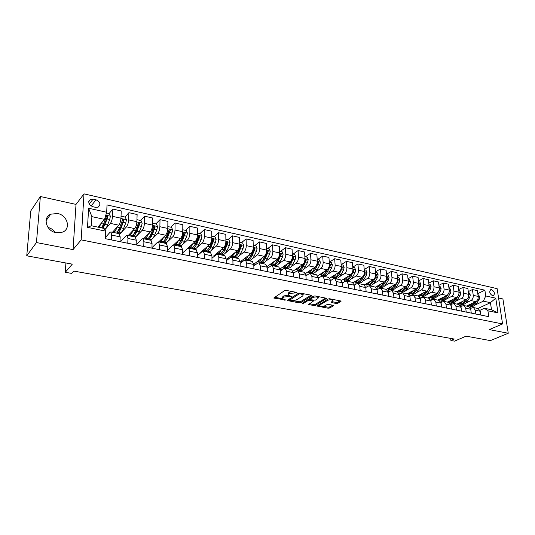 <?xml version="1.0" encoding="UTF-8"?>
<svg xmlns="http://www.w3.org/2000/svg" width="535" height="535" viewBox="0 0 535 535"><rect width="100%" height="100%" fill="white"/><g stroke="black" fill="none" stroke-linecap="round" stroke-linejoin="round"><path stroke-width="0.8" d="M297.005 292.839L296.744 292.431L286.218 290.405L284.607 290.612L273.753 298.028L285.75 300.035L282.547 298.69L282.921 297.594L283.817 297.012L291.321 296.477L288.118 295.106L288.505 293.976L289.422 293.381L297.005 292.839M57.593 213.505L50.711 214.181C42.359 217.598 46.284 231.18 56.148 232.732L62.735 232.09C71.222 228.706 67.423 215.177 57.593 213.505M491.625 289.656L490.802 289.662C489.01 291.715 489.585 293.728 492.541 295.708L493.344 295.701C495.142 293.655 494.574 291.642 491.625 289.656M336.201 303.505L337.752 303.305L341.143 301.078L329.767 298.777L328.189 298.978L316.814 306.007L328.089 308.207L329.613 308.02L333.419 305.813L333.138 305.278L328.503 304.408L326.959 304.602L325.079 305.712C322.953 306.522 321.181 306.515 319.756 305.692L320.144 304.789L327.547 300.389C329.7 299.56 331.493 299.56 332.93 300.389L331.111 302.422L336.201 303.505L336.127 302.442L337.679 302.248L340.193 300.784M36.447 242.556L73.054 249.591L76.017 204.403L40.366 196.512L36.447 242.556L26.75 255.817L72.305 264.15L65.277 272.275L71.697 273.412L73.763 271.078L454.255 339.036L450.911 340.487L454.576 341.136L466.099 336.161L490.401 340.601L508.25 333.251L502.907 298.965L498.573 298.008M73.054 249.591L81.166 239.881L502.559 323.936L489.284 329.607L508.25 333.251M311.791 295.828L311.457 295.26L300.008 293.053L298.41 293.26L287.382 300.556L299.179 302.863L300.73 302.67L311.791 295.828L311.765 295.353M315.055 295.949L326.698 298.309L315.329 305.371L313.791 305.565L308.615 304.489L313.363 301.091L309.725 300.289L308.16 300.489L303.532 303.332L302.121 303.325L313.47 296.149L315.055 295.949M26.75 255.817L30.769 210.93L40.366 196.512M92.675 206.677L95.625 207.339L98.166 207.132C100.988 204.403 100.279 201.962 96.039 199.802L93.103 199.134L90.495 199.348C87.693 202.09 88.415 204.537 92.675 206.677M81.166 239.881L84.002 193.864L497.135 288.646L502.559 323.936M105.749 231.16L87.499 227.355L88.623 208.262L106.679 212.248L104.526 219.377L91.88 216.648L91.365 225.757L104.071 228.425L105.749 231.16L105.382 238.697L488.789 316.68L487.927 310.788L484.409 308.267L491.505 309.752L490.448 302.683L483.379 301.158L475.321 304.937M477.768 293.621L484.891 290.191L107.033 204.925L106.679 212.248M484.891 290.191L485.74 295.955L495.764 298.169L498.005 312.888L487.927 310.788M76.017 204.403L84.002 193.864M450.644 338.387L450.911 340.487M65.912 262.979L65.277 272.275M104.526 219.377L97.932 227.134M136.793 244.321L136.157 244.187M121.104 241.118L120.014 240.897M477.909 308.481L490.448 302.683L495.764 298.169M472.071 306.455L470.018 307.418M468.292 291.595L472.432 289.555L477.34 290.652L478.17 296.423C478.323 298.831 477.541 300.563 475.822 301.626L466.393 306.08M472.432 289.555L473.248 295.347C473.401 297.761 472.619 299.5 470.9 300.57L465.898 302.957M462.688 304.489L460.434 305.572M458.656 289.535L462.882 287.415L467.864 288.532L468.673 294.344C468.82 296.764 468.038 298.517 466.326 299.593L456.943 304.107M462.882 287.415L463.671 293.247C463.818 295.681 463.029 297.44 461.324 298.523L456.322 300.958M453.158 302.496L450.677 303.699M448.865 287.442L453.165 285.242L458.234 286.379L459.017 292.23C459.157 294.671 458.375 296.437 456.669 297.527L447.34 302.108M453.165 285.242L453.934 291.114C454.068 293.568 453.285 295.34 451.587 296.437L446.591 298.918M443.475 300.463L440.746 301.814M438.907 285.315L443.288 283.035L448.444 284.185L449.206 290.077C449.333 292.538 448.551 294.324 446.852 295.42L437.577 300.068M443.288 283.035L444.037 288.947C444.164 291.414 443.381 293.207 441.689 294.317L436.694 296.845M433.624 298.396L430.635 299.914M428.782 283.162L433.25 280.788L438.493 281.958L439.228 287.897C439.349 290.371 438.566 292.17 436.874 293.287L427.652 298.002M433.25 280.788L433.972 286.747C434.086 289.234 433.303 291.04 431.625 292.163L426.636 294.738M423.62 296.296L420.329 297.995M418.477 280.975L423.038 278.501L428.368 279.698L429.077 285.67C429.19 288.171 428.408 289.983 426.729 291.114L417.567 295.895M423.038 278.501L423.733 284.5C423.84 287.007 423.058 288.833 421.386 289.97L416.404 292.598M413.441 294.163L409.837 296.062M408.004 278.755L412.652 276.18L418.076 277.391L418.758 283.41C418.858 285.931 418.076 287.763 416.411 288.907L407.309 293.755M412.652 276.18L413.321 282.219C413.421 284.747 412.639 286.586 410.974 287.743L405.998 290.425M403.096 291.99L401.591 292.799M397.344 276.501L402.086 273.813L407.603 275.05L408.258 281.116C408.352 283.65 407.57 285.496 405.911 286.66L396.876 291.582M402.086 273.813L402.728 279.899C402.815 282.447 402.032 284.306 400.387 285.476L395.412 288.218M392.57 289.783L391.339 290.458M386.497 274.214L391.339 271.405L396.95 272.663L397.579 278.775C397.665 281.33 396.883 283.196 395.238 284.373L386.27 289.368M391.339 271.405L391.954 277.545C392.028 280.106 391.252 281.985 389.607 283.169L384.645 285.964M381.863 287.536L380.686 288.198M375.463 271.894L380.398 268.958L386.109 270.242L386.711 276.394C386.785 278.969 386.002 280.855 384.371 282.045L375.47 287.121M380.398 268.958L380.987 275.144C381.054 277.725 380.271 279.618 378.646 280.822L373.691 283.684M370.976 285.249L369.785 285.931M365.733 287.195L366.141 287.275M364.228 269.54L369.27 266.47L375.082 267.767L375.65 273.974C375.717 276.568 374.935 278.474 373.316 279.678L364.422 284.874M369.27 266.47L369.825 272.696C369.879 275.304 369.103 277.217 367.491 278.434L362.543 281.356M359.894 282.921L358.711 283.624M354.197 284.807L354.765 284.921M352.786 267.146L357.942 263.936L363.86 265.26L364.395 271.506C364.449 274.127 363.666 276.047 362.061 277.27L353.127 282.62M357.942 263.936L358.463 270.208C358.51 272.837 357.734 274.769 356.129 276L351.194 278.996M348.626 280.554L347.436 281.27M342.44 282.373L343.182 282.527M341.203 264.685L346.406 261.354L352.431 262.698L352.939 268.998C352.98 271.633 352.204 273.579 350.606 274.823L341.591 280.347M346.406 261.354L346.894 267.674C346.934 270.322 346.158 272.275 344.567 273.525L339.638 276.595M337.15 278.14L335.96 278.875M330.476 279.899L331.386 280.086M329.513 262.11L334.669 258.726L340.802 260.097L341.27 266.443C341.297 269.105 340.521 271.064 338.943 272.322L329.821 278.066M334.669 258.726L335.117 265.099C335.144 267.767 334.368 269.74 332.797 271.004L327.875 274.147M325.474 275.685L324.277 276.441M318.285 277.377L319.382 277.605M317.616 259.488L322.712 256.051L328.951 257.449L329.393 263.842C329.406 266.524 328.63 268.503 327.072 269.78L317.797 275.772M322.712 256.051L323.127 262.471C323.133 265.159 322.364 267.152 320.813 268.443L315.897 271.666M313.584 273.178L312.386 273.96M305.866 274.809L307.143 275.07M305.498 256.82L310.527 253.322L316.894 254.747L317.295 261.194C317.295 263.895 316.526 265.895 314.975 267.192L305.525 273.472M310.527 253.322L310.909 259.796C310.909 262.511 310.139 264.517 308.601 265.828L303.693 269.138M301.479 270.63L300.282 271.439M293.207 272.188L294.685 272.496M293.153 254.098L298.122 250.547L304.602 251.998L304.97 258.492C304.957 261.22 304.188 263.24 302.656 264.558L292.999 271.158M298.122 250.547L298.47 257.067C298.45 259.809 297.681 261.836 296.163 263.166L291.261 266.564M289.154 268.028L287.95 268.864M280.307 269.52L281.985 269.867M280.581 251.33L285.483 247.718L292.09 249.196L292.411 255.743C292.384 258.492 291.615 260.532 290.11 261.869L280.2 268.844M285.483 247.718L285.784 254.292C285.757 257.054 284.988 259.107 283.49 260.451L278.595 263.949M276.602 265.38L275.385 266.249M267.159 266.798L269.051 267.192M267.774 248.507L272.603 244.836L279.33 246.341L279.618 252.941C279.578 255.71 278.809 257.776 277.324 259.134L267.132 266.53M272.603 244.836L272.863 251.463C272.817 254.245 272.054 256.318 270.576 257.689L265.688 261.294M263.815 262.678L262.591 263.574M254.72 245.632L259.475 241.9L266.336 243.432L266.577 250.086C266.517 252.881 265.761 254.968 264.29 256.339L253.971 264.069L255.857 264.464M259.475 241.9L259.696 248.581C259.629 251.383 258.873 253.483 257.415 254.867L252.527 258.592M250.788 259.916L249.551 260.859M241.412 242.696L246.093 238.904L253.088 240.469L253.282 247.177C253.209 249.992 252.453 252.099 251.002 253.496L240.85 261.354L242.415 261.682M246.093 238.904L246.267 245.639C246.187 248.467 245.431 250.587 243.993 251.998L239.105 255.85M237.513 257.101L236.263 258.084M227.85 239.713L232.451 235.855L239.58 237.446L239.727 244.207C239.64 247.05 238.884 249.183 237.46 250.601L227.482 258.592L228.706 258.84M232.451 235.855L232.571 242.643C232.478 245.498 231.729 247.638 230.311 249.069L225.416 253.062M223.998 254.219L222.72 255.262M214.02 236.664L218.534 232.738L225.803 234.363L225.904 241.185C225.803 244.047 225.054 246.2 223.65 247.645L213.853 255.77L214.729 255.951M218.534 232.738L218.614 239.586C218.501 242.462 217.752 244.629 216.361 246.08L211.452 250.233M210.222 251.276L208.911 252.38M199.923 233.554L204.343 229.562L211.76 231.22L211.813 238.095C211.693 240.984 210.944 243.164 209.566 244.629L199.963 252.894L200.471 253.001M204.343 229.562L204.37 236.463C204.236 239.372 203.494 241.559 202.13 243.037L197.181 247.377M196.191 248.247L194.827 249.444M185.538 230.391L189.865 226.325L197.435 228.017L197.428 234.945C197.288 237.861 196.546 240.061 195.195 241.552L185.919 249.992M189.865 226.325L189.838 233.28C189.691 236.216 188.949 238.429 187.611 239.927L182.589 244.515M181.927 245.117L180.469 246.454M170.866 227.154L175.092 223.015L182.816 224.74L182.756 231.735C182.602 234.678 181.86 236.905 180.536 238.416L173.447 245.017M175.092 223.015L175.005 230.037C174.838 232.992 174.102 235.233 172.798 236.758L165.823 243.398M155.892 223.857L160.018 219.644L167.896 221.403L167.783 228.452C167.602 231.421 166.867 233.675 165.576 235.213L158.681 241.907M160.018 219.644L159.871 226.72C159.684 229.702 158.955 231.969 157.678 233.521L150.877 240.282M140.605 220.487L144.624 216.2L152.669 217.999L152.495 225.108C152.301 228.104 151.565 230.378 150.308 231.943L143.594 238.757M144.624 216.2L144.423 223.336C144.209 226.345 143.487 228.639 142.243 230.217L135.576 237.145M125.009 217.049L128.908 212.683L137.12 214.515L136.886 221.691C136.672 224.713 135.944 227.014 134.713 228.605L128.193 235.547M128.908 212.683L128.641 219.885C128.413 222.921 127.691 225.242 126.481 226.84L119.8 234.129M109.08 213.545L112.858 209.091L121.251 210.964L120.95 218.2C120.709 221.249 119.994 223.583 118.797 225.195L112.464 232.27M112.858 209.091L112.531 216.354C112.276 219.417 111.561 221.764 110.384 223.396L104.867 229.722M105.442 237.453L109.963 232.371L110.905 231.943L111.675 235.106L111.454 239.927M120.495 241.766L126.14 235.734L127.116 235.326L127.952 238.47L127.778 243.251M136.164 244.956L141.982 239.031L142.992 238.637L143.895 241.76L143.761 246.501M151.947 247.651L157.491 242.261L158.534 241.873L159.504 244.983L159.403 249.684M167.428 250.32L172.678 245.425L173.755 245.05L174.785 248.14L174.731 252.801M182.582 252.975L187.564 248.521L188.674 248.16L189.758 251.236L189.738 255.85M197.422 255.616L202.15 251.557L203.287 251.209L204.43 254.265L204.444 258.84M211.954 258.245L216.441 254.533L217.605 254.199L218.802 257.235L218.848 261.775M226.191 260.853L230.458 257.449L231.648 257.121L232.892 260.144L232.972 264.644M240.148 263.427L244.194 260.311L245.411 259.997L246.709 262.999L246.816 267.46M253.824 265.975L257.669 263.113L258.913 262.812L260.251 265.801L260.391 270.222M267.233 268.496L270.884 265.862L272.148 265.574L273.532 268.543L273.706 272.93M280.387 270.991L283.851 268.563L285.135 268.282L286.566 271.232L286.767 275.585M293.28 273.445L296.571 271.212L297.881 270.937L299.346 273.873L299.573 278.193M305.933 275.866L309.056 273.806L310.387 273.546L311.892 276.468L312.146 280.748M318.352 278.26L321.314 276.361L322.659 276.107L324.203 279.009L324.484 283.256M330.536 280.621L333.345 278.862L334.709 278.621L336.288 281.51L336.589 285.723M342.5 282.941L345.162 281.323L346.546 281.089L348.158 283.958L348.479 288.138M352.378 282.299L354.244 285.215L356.765 283.737L358.162 283.51L359.808 286.365L360.155 290.512M365.773 287.489L368.16 286.111L369.571 285.891L371.25 288.733L371.618 292.846M377.095 289.716L379.355 288.439L380.786 288.225L382.492 291.053L382.879 295.133M388.216 291.909L391.801 290.525L393.533 293.334L393.941 297.386M399.137 294.076L402.621 292.779L404.386 295.574L404.808 299.6M409.87 296.203L413.261 294.999L415.046 297.774L415.488 301.767M420.416 298.303L423.713 297.179L425.526 299.941L425.987 303.907M430.782 300.376L433.992 299.326L435.831 302.068L436.306 306.007M440.967 302.409L444.103 301.432L445.956 304.161L446.451 308.066M450.985 304.422L454.041 303.505L455.92 306.221L456.429 310.099M460.829 306.401L463.812 305.545L465.717 308.247L466.239 312.092M470.512 308.347L473.428 307.545L475.347 310.233L475.889 314.052M480.042 310.267L484.409 308.267M106.111 217.043L106.585 216.481M119.225 233.681L120.181 236.865L119.987 241.666M118.222 233.467L118.262 232.578M135.255 237.018L136.285 240.188L136.131 244.95M133.71 236.697L133.743 235.821M150.944 240.295L152.054 243.445L151.933 248.16M148.89 239.867L148.911 238.991M166.318 243.499L167.488 246.635L167.415 251.31M163.763 242.97L163.777 242.101M181.372 246.642L182.609 249.758L182.569 254.392M178.342 246.006L178.349 245.15M196.124 249.718L197.422 252.821L197.422 257.415M192.633 248.989L192.64 248.146M210.576 252.727L211.94 255.817L211.974 260.371M206.65 251.911L206.65 251.075M224.747 255.683L226.165 258.759L226.231 263.274M220.4 254.78L220.393 253.938M238.637 258.579L240.108 261.635L240.208 266.116M233.889 257.589L233.875 256.733M252.259 261.421L253.784 264.464L253.911 268.904M247.123 260.351L247.096 259.475M265.614 264.21L267.192 267.233L267.346 271.64M260.11 263.06L260.077 262.157M278.722 266.938L280.34 269.948L280.527 274.321M272.857 265.721L272.817 264.838M291.575 269.62L293.24 272.616L293.454 276.949M285.369 268.329L285.329 267.487M304.188 272.255L305.9 275.231L306.14 279.531M297.654 270.891L297.607 270.075M316.573 274.836L318.325 277.799L318.586 282.059M309.725 273.519L309.671 272.609M328.724 277.371L330.516 280.313L330.804 284.546M321.588 276.207L321.515 275.097M340.655 279.858L342.487 282.788L342.801 286.987M333.251 278.922L333.151 277.531M348.158 283.958L354.244 285.215L354.578 289.382M344.714 281.597L344.587 279.919M363.88 284.7L365.786 287.603L366.141 291.729M355.976 284.205L355.822 282.266M375.189 287.061L377.121 289.943L377.496 294.043M367.05 286.753L366.856 284.573M386.29 289.375L388.256 292.244L388.651 296.31M377.931 289.241L377.71 286.84M397.204 291.649L399.197 294.504L399.618 298.543M388.637 291.682L388.383 289.074M407.924 293.889L409.95 296.724L410.385 300.73M399.157 294.063L398.869 291.267M418.464 296.082L420.517 298.904L420.971 302.884M409.342 294.865L409.188 293.421M428.829 298.249L430.909 301.051L431.377 305.003M419.447 296.537L419.333 295.547M439.014 300.369L441.121 303.164L441.602 307.083M429.404 298.423L429.311 297.634M449.032 302.462L451.159 305.238L451.66 309.13M439.222 300.416L439.128 299.687M458.883 304.515L461.036 307.277L461.551 311.136M448.878 302.429L448.791 301.707M468.566 306.535L470.746 309.284L471.275 313.115M458.388 304.408L458.294 303.693M478.103 308.521L480.296 311.256L480.845 315.061M483.379 301.158L485.74 295.955M467.744 306.361L467.65 305.652M91.88 216.648L88.623 208.262M91.365 225.757L87.499 227.355M498.005 312.888L491.505 309.752M501.656 318.071L500.733 312.059M48.01 227.435C51.126 228.271 53.587 229.976 55.386 232.551M292.063 291.528L289.368 292.291L289.422 293.381M288.084 294.364L288.459 292.879L289.368 292.291M288.191 295.186L283.771 295.929L283.817 297.012M282.513 297.962L282.875 296.504L283.771 295.929M274.555 297.233L282.567 298.724M293.648 300.777L299.125 301.793L300.677 301.6L311.036 295.18M288.204 299.767L289.415 299.995M300.215 293.815L299.098 293.956L289.428 300.289L291.174 300.697L296.169 300.061L302.757 295.929L303.185 294.778L300.215 293.815L300.182 293.086M289.422 300.135L289.462 298.971L298.503 293.213M303.004 294.611L303.084 293.648M325.775 298.015L315.269 304.315L315.329 305.371M309.471 303.719L313.731 304.509L315.269 304.315M310.106 299.299L308.347 299.306M317.93 298.584L318.318 297.627C316.834 296.764 315.015 296.758 312.848 297.614L310.26 299.205L310.588 299.76L315.329 300.162L317.93 298.584M318.285 297.132L318.318 297.627M314.901 295.929L313.162 296.337M310.046 298.256L310.106 299.339M331.981 301.653L336.127 302.442M332.897 299.874L332.897 299.386M329.446 298.744L328.069 299.052M319.709 304.034L319.723 305.157M323.18 306.261L328.015 307.164L329.547 306.97L332.623 305.184M317.676 305.244L319.703 305.619M99.677 225.081L98.627 226.312M101.202 223.289L99.069 227.375M106.458 212.963L109.194 213.565L110.377 216.247L109.688 219.51L107.595 224.974C106.646 227.402 105.683 228.9 104.706 229.462M103.302 226.506L103.094 225.262M103.094 228.224L107.214 218.975L107.802 216.682L106.639 215.765L103.563 224.118L101.543 227.897M106.137 216.461L107.12 217.477L104.86 223.53C103.837 226.104 102.86 227.395 101.924 227.402L101.958 227.402M115.62 228.746L114.878 229.575M117.325 226.84L117.252 227.027C115.901 230.331 114.617 231.849 113.407 231.568L113.193 231.454M121.01 216.742L121.432 216.267L125.257 217.11L126.441 219.765L125.752 222.995L123.625 228.385C122.261 231.675 120.963 233.173 119.733 232.885L117.613 232.444M119.211 230.023L118.991 229.114M121.432 216.267L121.004 216.922M116.777 231.956L117.339 232.384C118.563 232.672 119.853 231.167 121.211 227.87L123.926 220.193L122.789 219.29L119.68 227.542C118.322 230.846 117.038 232.35 115.821 232.07L113.681 231.622M122.301 219.959L123.217 220.982L120.917 226.954C119.934 229.375 118.964 230.645 118.014 230.759M133.121 230.297L133.088 230.398C131.71 233.661 130.386 235.146 129.122 234.852L128.928 234.758M136.94 220.079L137.248 219.751L140.993 220.574L142.163 223.202L141.481 226.399L139.327 231.722C137.943 234.972 136.606 236.443 135.322 236.149L133.262 235.714M134.793 233.441L134.586 232.772M137.248 219.751L136.933 220.233M132.426 235.266L132.968 235.654C134.252 235.948 135.576 234.47 136.96 231.22L139.709 223.637L138.598 222.741L135.462 230.899C134.084 234.156 132.754 235.641 131.483 235.346L129.41 234.912M138.124 223.396L138.98 224.406L136.646 230.311C135.696 232.585 134.74 233.828 133.783 234.042M147.754 238.51L148.289 238.857C149.619 239.165 150.984 237.714 152.388 234.497L155.163 227.007L154.087 226.118L150.917 234.19L148.59 233.695C147.192 236.911 145.834 238.376 144.517 238.068L144.343 237.995M152.535 223.362L156.401 223.971L157.571 226.572L156.889 229.736L154.702 234.992C153.298 238.195 151.927 239.647 150.589 239.339L148.59 238.924M150.067 236.764L149.88 236.283M150.917 234.19C149.519 237.406 148.155 238.857 146.831 238.556L144.818 238.135M153.625 226.76L154.421 227.763L152.054 233.594C151.137 235.734 150.201 236.951 149.238 237.239M163.757 236.985C162.339 240.121 160.955 241.539 159.604 241.225L159.45 241.165M167.809 226.593L171.494 227.295L172.658 229.876L171.982 232.999L169.769 238.195C168.344 241.365 166.933 242.79 165.549 242.469L163.61 242.061M162.78 241.68L163.295 242.001C164.673 242.315 166.077 240.884 167.502 237.714L170.304 230.311L169.254 229.428L166.064 237.406C164.64 240.583 163.242 242.014 161.864 241.7L159.911 241.292M170.304 230.311L169.541 231.053L167.141 236.811L164.385 240.369M178.61 240.208C177.185 243.271 175.774 244.642 174.383 244.314L174.256 244.268M182.769 229.776L186.287 230.552L187.444 233.106L186.775 236.202L184.535 241.332C183.084 244.462 181.646 245.866 180.215 245.538L178.329 245.144M177.5 244.783L178.001 245.077C179.432 245.398 180.863 243.993 182.308 240.864L185.143 233.548L184.12 232.672L180.897 240.563C179.459 243.699 178.028 245.104 176.603 244.783L174.704 244.381M185.143 233.548L184.361 234.276L181.933 239.968L179.245 243.425M193.168 243.365C191.731 246.354 190.299 247.678 188.875 247.351L188.768 247.304M197.428 233.006L200.785 233.748L201.936 236.276L201.274 239.346L199 244.415C197.535 247.504 196.064 248.882 194.586 248.541L192.754 248.16M191.938 247.825L192.419 248.093C193.891 248.427 195.362 247.043 196.82 243.947L199.682 236.717L198.686 235.848L195.442 243.652C193.978 246.755 192.52 248.14 191.048 247.805L189.203 247.417M199.682 236.717L198.88 237.433L196.425 243.057L193.817 246.408M207.44 246.454C205.988 249.37 204.537 250.661 203.079 250.32L202.992 250.286M211.793 236.176L214.99 236.878L216.14 239.386L215.478 242.422L213.184 247.431C211.706 250.48 210.208 251.838 208.683 251.49L206.905 251.116M206.089 250.801L206.557 251.049C208.075 251.39 209.573 250.032 211.051 246.976L213.933 239.827L212.963 238.964L209.693 246.688C208.215 249.745 206.724 251.109 205.213 250.768L203.42 250.393M213.933 239.827L213.117 240.529L210.636 246.087L208.108 249.33M221.436 249.484C219.972 252.333 218.494 253.583 217.009 253.236L216.942 253.209M225.877 239.279L228.926 239.947L230.063 242.429L229.408 245.438L227.094 250.387C225.596 253.403 224.071 254.734 222.507 254.379L220.774 254.018M219.965 253.717L220.42 253.944C221.978 254.299 223.503 252.961 224.994 249.939L227.91 242.87L226.96 242.021L223.67 249.658C222.179 252.68 220.654 254.018 219.103 253.67L217.357 253.302M227.91 242.87L227.074 243.565L224.573 249.056L222.132 252.186M235.159 252.446C233.681 255.228 232.19 256.446 230.672 256.091L230.625 256.071M239.687 242.322L242.589 242.957L243.719 245.418L243.071 248.394L240.73 253.282C239.219 256.265 237.667 257.576 236.062 257.215L234.383 256.867M233.574 256.579L234.022 256.787C235.614 257.148 237.165 255.837 238.677 252.848L241.606 245.859L240.683 245.017L237.373 252.573C235.868 255.563 234.317 256.88 232.725 256.519L231.033 256.165M241.606 245.859L240.757 246.541L238.236 251.972L235.895 254.974M248.621 255.342C247.13 258.071 245.618 259.254 244.074 258.893L244.047 258.887M253.229 245.304L255.984 245.913L257.114 248.347L256.466 251.296L254.112 256.131C252.587 259.08 251.002 260.364 249.363 259.997L247.732 259.656M246.929 259.381L247.357 259.582C248.996 259.943 250.574 258.652 252.092 255.703L255.048 248.795L254.138 247.952L250.815 255.429C249.297 258.385 247.718 259.682 246.093 259.314L244.441 258.967M255.048 248.795L254.185 249.464L251.637 254.827L249.397 257.709M261.822 258.191C260.324 260.859 258.793 262.01 257.228 261.642L257.215 261.642M266.51 248.227L269.132 248.808L270.255 251.223L269.613 254.138L267.239 258.92C265.694 261.836 264.089 263.106 262.417 262.732L260.826 262.397M260.03 262.137L260.451 262.317C262.117 262.692 263.722 261.421 265.26 258.499L268.229 251.664L267.346 250.835L264.002 258.231C262.471 261.154 260.866 262.431 259.201 262.056L257.602 261.722M268.229 251.664L267.353 252.326L264.785 257.629L262.652 260.385M274.783 260.973C273.278 263.588 271.733 264.711 270.142 264.343M279.537 251.096L282.025 251.651L283.149 254.045L282.507 256.934L280.113 261.662C278.561 264.537 276.936 265.788 275.224 265.407L273.679 265.086M272.89 264.832L273.291 265.006C274.997 265.387 276.622 264.129 278.173 261.247L281.163 254.486L280.3 253.664L276.943 260.986C275.398 263.875 273.773 265.126 272.068 264.745L270.516 264.424M281.163 254.486L280.273 255.135L277.685 260.385L275.672 262.999M287.496 263.708C285.991 266.263 284.433 267.36 282.821 266.998M292.317 253.918L294.685 254.439L295.795 256.807L295.166 259.669L292.752 264.35C291.187 267.192 289.535 268.423 287.797 268.035L286.292 267.721M291.254 260.545L289.642 263.688C288.077 266.544 286.432 267.774 284.7 267.386L283.189 267.072M285.509 267.48L285.904 267.64C287.636 268.028 289.288 266.798 290.846 263.942L293.855 257.255L293.006 256.439L291.635 259.803M293.855 257.255L292.953 257.89L290.351 263.08L288.452 265.561M299.981 266.39C298.47 268.884 296.905 269.954 295.273 269.607M304.863 256.68L307.11 257.174L308.213 259.522L307.585 262.364L305.157 266.985C303.586 269.8 301.914 271.011 300.142 270.616L298.677 270.315M303.412 263.835L302.101 266.336C300.53 269.159 298.864 270.376 297.099 269.981L295.628 269.673M297.901 270.075L298.276 270.228C300.048 270.623 301.713 269.406 303.291 266.59L306.308 259.97L305.485 259.167L304.495 261.755M306.308 259.97L305.398 260.599L302.777 265.728L301.004 268.062M312.233 269.018C310.721 271.459 309.143 272.509 307.498 272.161M317.181 259.395L319.301 259.863L320.405 262.19L319.783 264.999L317.342 269.573C315.757 272.362 314.058 273.552 312.259 273.151L310.835 272.857M315.503 266.744L314.339 268.938C312.754 271.733 311.069 272.93 309.277 272.529L307.839 272.228M310.066 272.629L310.434 272.77C312.226 273.171 313.918 271.974 315.503 269.185L318.539 262.638L317.73 261.836L317.001 263.862M318.539 262.638L317.616 263.253L313.336 270.509M324.263 271.599C322.752 273.987 321.16 275.01 319.502 274.676M329.266 262.056L331.279 262.498L332.375 264.812L331.753 267.594L329.299 272.121C327.701 274.876 325.989 276.047 324.163 275.639L322.779 275.351M327.42 269.513L326.35 271.492C324.758 274.254 323.053 275.431 321.227 275.03L319.836 274.736M322.016 275.13L322.364 275.264C324.19 275.672 325.902 274.495 327.494 271.733L330.543 265.26L329.754 264.464L329.306 265.581M328.209 268.577L325.447 272.91M330.543 265.26L329.607 265.868L328.677 267.707M336.08 274.127C334.562 276.468 332.971 277.471 331.292 277.137M341.136 264.671L343.035 265.092L344.125 267.38L343.51 270.142L341.042 274.615C339.437 277.344 337.705 278.501 335.853 278.086L334.509 277.805M339.15 272.181L338.153 274C336.548 276.735 334.823 277.892 332.971 277.484L331.62 277.204M333.753 277.591L334.087 277.718C335.94 278.126 337.665 276.969 339.27 274.241L342.333 267.828L341.557 267.039L341.283 267.313M339.645 271.72L337.351 275.251M342.333 267.828L340.875 269.479M347.683 276.615C346.165 278.909 344.567 279.892 342.875 279.564M352.799 267.239L354.591 267.634L355.675 269.907L355.059 272.643L352.578 277.07C350.967 279.765 349.221 280.908 347.335 280.487L346.025 280.213M350.679 274.769L349.736 276.468C348.124 279.17 346.386 280.313 344.507 279.899L343.189 279.624M345.276 280.006L345.603 280.126C347.483 280.541 349.228 279.397 350.84 276.702L353.909 270.356L352.953 269.714M351.047 274.488L349.054 277.538M353.909 270.356L352.685 271.546M359.085 279.056C357.567 281.303 355.956 282.266 354.25 281.945M364.248 269.76L365.933 270.135L367.01 272.389L366.401 275.097L363.914 279.477C362.289 282.146 360.53 283.269 358.617 282.848L357.347 282.58M362.021 277.297L361.118 278.889C359.5 281.557 357.741 282.687 355.842 282.266L354.558 281.998M356.604 282.38L356.919 282.493C358.818 282.915 360.583 281.784 362.202 279.116L364.696 274.722L365.285 272.837L364.422 272.128M362.295 277.117L360.557 279.778M365.285 272.837L364.255 273.606M370.28 281.45C368.762 283.657 367.15 284.6 365.432 284.279M375.49 272.241L377.081 272.589L378.151 274.823L377.549 277.511L375.048 281.845C373.417 284.486 371.638 285.596 369.705 285.168L368.468 284.908M373.162 279.772L372.306 281.263C370.675 283.911 368.903 285.021 366.977 284.593L365.733 284.332M367.732 284.714L368.033 284.821C369.959 285.242 371.738 284.132 373.37 281.49L375.871 277.143L376.459 275.271L375.677 274.535M373.37 279.644L371.865 281.965M381.288 283.804C379.77 285.971 378.145 286.894 376.419 286.579M386.544 274.676L388.035 275.003L389.106 277.217L388.504 279.879L385.989 284.172C384.351 286.787 382.558 287.877 380.606 287.449L379.402 287.195M384.117 282.192L383.294 283.603C381.662 286.218 379.87 287.315 377.924 286.887L376.707 286.633M378.666 287.001L378.961 287.101C380.913 287.536 382.706 286.439 384.337 283.824L386.852 279.524L387.44 277.665L386.758 276.896M384.27 282.105L382.986 284.098M392.108 286.118C390.583 288.245 388.958 289.147 387.22 288.84M397.405 277.07L398.802 277.377L399.859 279.571L399.264 282.212L396.743 286.459C395.104 289.047 393.292 290.124 391.319 289.689L390.149 289.442M394.877 284.573L394.094 285.897C392.456 288.492 390.65 289.569 388.678 289.134L387.5 288.887M389.42 289.254L389.701 289.348C391.673 289.783 393.479 288.706 395.124 286.118L397.639 281.858L398.234 280.019L397.605 279.25M394.984 284.513L393.92 286.178M402.741 288.392C401.217 290.478 399.585 291.368 397.839 291.06M408.078 279.417L409.382 279.705L410.439 281.885L409.843 284.5L407.316 288.706C405.664 291.267 403.845 292.331 401.852 291.889L400.708 291.649M405.456 286.907L404.714 288.158C403.062 290.719 401.243 291.782 399.257 291.348L398.107 291.107M399.993 291.468L400.26 291.555C402.253 291.996 404.072 290.933 405.724 288.372L408.252 284.159L408.84 282.333L408.292 281.57M405.523 286.874L404.681 288.198M413.194 290.619C411.669 292.672 410.031 293.548 408.279 293.24M418.564 281.731L419.781 281.998L420.838 284.159L420.249 286.753L417.708 290.92C416.056 293.454 414.217 294.497 412.204 294.056L411.101 293.822M415.862 289.201L415.147 290.378C413.495 292.912 411.662 293.962 409.656 293.521L408.539 293.287M410.385 293.641L410.646 293.728C412.652 294.17 414.485 293.126 416.143 290.585L418.678 286.412L419.266 284.607L418.791 283.864M415.882 289.188L415.3 290.124M423.473 292.819C421.948 294.832 420.303 295.695 418.544 295.387M428.876 284.005L430.013 284.252L431.056 286.399L430.474 288.967L427.926 293.093C426.268 295.601 424.422 296.631 422.389 296.183L421.312 295.962M426.094 291.448L425.412 292.558C423.753 295.073 421.908 296.109 419.881 295.661L418.791 295.434M420.604 295.781L420.851 295.862C422.884 296.31 424.73 295.28 426.388 292.765L428.93 288.632L429.518 286.84L429.11 286.125M433.577 294.972C432.053 296.958 430.407 297.801 428.635 297.5M439.021 286.238L440.071 286.466L441.114 288.592L440.532 291.147L437.978 295.226C436.313 297.714 434.453 298.731 432.407 298.283L431.357 298.062M436.152 293.655L435.503 294.705C433.838 297.192 431.986 298.216 429.939 297.761L428.883 297.54M430.655 297.888L430.896 297.962C432.942 298.416 434.794 297.393 436.46 294.905L439.014 290.813L439.596 289.04L439.262 288.358M443.522 297.092C441.997 299.045 440.345 299.874 438.566 299.573M448.992 288.432L449.962 288.646L450.998 290.759L450.423 293.287L447.862 297.333C446.197 299.794 444.324 300.797 442.258 300.342L441.235 300.128M446.05 295.828L445.428 296.811C443.756 299.279 441.89 300.282 439.83 299.834L438.8 299.62M440.539 299.954L440.773 300.028C442.833 300.483 444.705 299.48 446.371 297.012L447.909 294.578M448.691 293.334L449.514 291.2L449.246 290.572M453.299 299.179C451.774 301.105 450.116 301.914 448.33 301.62M458.803 290.592L459.692 290.793L460.722 292.886L460.147 295.394L457.585 299.399C455.914 301.834 454.034 302.823 451.955 302.369L450.958 302.161M455.78 297.962L455.191 298.891C453.519 301.332 451.64 302.322 449.56 301.867L448.564 301.66M450.263 301.994L450.49 302.061C452.57 302.516 454.442 301.526 456.121 299.085L457.492 296.932M458.662 295.099L459.063 292.759M462.915 301.232C461.391 303.124 459.732 303.927 457.94 303.626M468.446 292.719L469.262 292.899L470.292 294.979L469.723 297.467L467.155 301.432C465.477 303.847 463.584 304.823 461.491 304.361L460.521 304.161M465.363 300.055L464.795 300.931C463.116 303.352 461.23 304.328 459.137 303.873L458.167 303.666M459.832 303.994L460.046 304.061C462.146 304.522 464.032 303.539 465.711 301.125L466.975 299.165M468.433 296.878L468.72 294.932M472.378 303.251C470.86 305.117 469.195 305.9 467.396 305.605M477.942 294.812L478.685 294.972L479.701 297.039L479.139 299.506L476.565 303.432C474.886 305.826 472.987 306.789 470.874 306.328L469.931 306.127M474.786 302.114L474.244 302.944C472.565 305.338 470.673 306.301 468.56 305.839L467.617 305.645M469.248 305.966L469.456 306.027C471.569 306.488 473.462 305.525 475.14 303.131L476.331 301.319M478.049 298.53L478.223 297.092M475.822 301.626L470.9 300.57M466.326 299.593L461.324 298.523M456.669 297.527L451.587 296.437M446.852 295.42L441.689 294.317M436.874 293.287L431.625 292.163M426.729 291.114L421.386 289.97M416.411 288.907L410.974 287.743M405.911 286.66L400.387 285.476M395.238 284.373L389.607 283.169M384.371 282.045L378.646 280.822M373.316 279.678L367.491 278.434M362.061 277.27L356.129 276M350.606 274.823L344.567 273.525M338.943 272.322L332.797 271.004M327.072 269.78L320.813 268.443M314.975 267.192L308.601 265.828M302.656 264.558L296.163 263.166M290.11 261.869L283.49 260.451M277.324 259.134L270.576 257.689M264.29 256.339L257.415 254.867M251.002 253.496L243.993 251.998M237.46 250.601L230.311 249.069M223.65 247.645L216.361 246.08M209.566 244.629L202.13 243.037M195.195 241.552L187.611 239.927M180.536 238.416L172.798 236.758M165.576 235.213L157.678 233.521M150.308 231.943L142.243 230.217M134.713 228.605L126.481 226.84M118.797 225.195L110.384 223.396M120.181 236.865L111.675 235.106M120.95 218.2L112.531 216.354M136.886 221.691L128.641 219.885M136.285 240.188L127.952 238.47M152.495 225.108L144.423 223.336M152.054 243.445L143.895 241.76M167.783 228.452L159.871 226.72M167.488 246.635L159.504 244.983M182.756 231.735L175.005 230.037M182.609 249.758L174.785 248.14M197.428 234.945L189.838 233.28M197.422 252.821L189.758 251.236M211.813 238.095L204.37 236.463M211.94 255.817L204.43 254.265M225.904 241.185L218.614 239.586M226.165 258.759L218.802 257.235M239.727 244.207L232.571 242.643M240.108 261.635L232.892 260.144M253.282 247.177L246.267 245.639M253.784 264.464L246.709 262.999M266.577 250.086L259.696 248.581M267.192 267.233L260.251 265.801M279.618 252.941L272.863 251.463M280.34 269.948L273.532 268.543M292.411 255.743L285.784 254.292M293.24 272.616L286.566 271.232M304.97 258.492L298.47 257.067M305.9 275.231L299.346 273.873M317.295 261.194L310.909 259.796M318.325 277.799L311.892 276.468M329.393 263.842L323.127 262.471M330.516 280.313L324.203 279.009M341.27 266.443L335.117 265.099M342.487 282.788L336.288 281.51M352.939 268.998L346.894 267.674M364.395 271.506L358.463 270.208M365.786 287.603L359.808 286.365M375.65 273.974L369.825 272.696M377.121 289.943L371.25 288.733M386.711 276.394L380.987 275.144M388.256 292.244L382.492 291.053M397.579 278.775L391.954 277.545M399.197 294.504L393.533 293.334M408.258 281.116L402.728 279.899M409.95 296.724L404.386 295.574M418.758 283.41L413.321 282.219M420.517 298.904L415.046 297.774M429.077 285.67L423.733 284.5M430.909 301.051L425.526 299.941M439.228 287.897L433.972 286.747M441.121 303.164L435.831 302.068M449.206 290.077L444.037 288.947M451.159 305.238L445.956 304.161M459.017 292.23L453.934 291.114M461.036 307.277L455.92 306.221M468.673 294.344L463.671 293.247M470.746 309.284L465.717 308.247M478.17 296.423L473.248 295.347M480.296 311.256L475.347 310.233M89.218 204.076L93.103 199.134M91.09 206.035L96.039 199.802M294.497 291.996L294.531 292.725M288.459 292.879L288.505 293.976M290.177 295.909L290.211 296.617M288.833 295.574L288.867 296.363M282.875 296.504L282.921 297.594M284.627 299.486L284.66 300.175M274.234 297.447L274.268 298.256M295.848 292.257L295.882 292.979M300.677 301.6L300.73 302.67M299.125 301.793L299.179 302.863M287.843 300.001L287.877 300.77M299.052 293.053L299.098 293.956M289.462 298.971L289.515 300.048M301.593 293.361L301.633 294.083M326.517 298.182L326.551 298.664M313.731 304.509L313.791 305.565M309.043 303.974L309.083 304.696M312.855 300.188L312.895 300.891M309.665 299.219L309.725 300.289M308.106 299.453L308.16 300.489M303.479 302.302L303.532 303.332M312.788 296.571L312.848 297.614M310.2 298.169L310.26 299.205M331.513 301.934L331.56 302.623M327.48 299.399L327.547 300.389M320.084 303.813L320.144 304.789M333.385 305.351L333.419 305.813M329.547 306.97L329.613 308.02M328.015 307.164L328.089 308.207M317.228 305.512L317.268 306.207M340.949 300.951L340.989 301.432M337.679 302.248L337.752 303.305M110.35 216.18L105.79 215.184M103.563 224.118L101.088 223.59M107.595 224.974L105.127 224.453M105.649 218.641L104.8 218.454M109.688 219.51L107.214 218.975M107.12 217.477L107.802 216.682M126.407 219.698L120.937 218.501M119.68 227.542L117.252 227.027M123.625 228.385L121.211 227.87M121.799 222.139L120.362 221.824M125.752 222.995L123.331 222.466M123.217 220.982L123.926 220.193M142.136 223.135L136.873 221.985M135.462 230.899L133.088 230.398M139.327 231.722L136.96 231.22M137.609 225.563L136.311 225.275M141.481 226.399L139.113 225.884M138.98 224.406L139.709 223.637M157.537 226.506L152.482 225.402M154.702 234.992L152.388 234.497M153.097 228.913L151.927 228.659M156.889 229.736L154.568 229.234M154.421 227.763L155.163 227.007M172.631 229.809L167.769 228.746M166.064 237.406L163.81 236.925M169.769 238.195L167.502 237.714M168.271 232.197L167.228 231.969M171.982 232.999L169.709 232.511M187.417 233.046L182.749 232.023M180.897 240.563L178.723 240.101M184.535 241.332L182.308 240.864M183.137 235.413L182.214 235.219M186.775 236.202L184.548 235.721M201.902 236.216L197.428 235.233M195.442 243.652L193.342 243.211M199 244.415L196.82 243.947M197.703 238.57L196.9 238.396M201.274 239.346L199.087 238.871M216.107 239.319L211.806 238.383M209.693 246.688L207.674 246.254M213.184 247.431L211.051 246.976M211.98 241.659L211.292 241.512M215.478 242.422L213.338 241.954M230.037 242.368L225.904 241.466M223.67 249.658L221.724 249.243M227.094 250.387L224.994 249.939M225.977 244.696L225.395 244.569M229.408 245.438L227.308 244.983M243.692 245.358L239.727 244.488M237.373 252.573L235.494 252.172M240.73 253.282L238.677 252.848M239.707 247.665L239.232 247.565M243.071 248.394L241.011 247.946M257.088 248.287L253.282 247.458M250.815 255.429L249.002 255.048M254.112 256.131L252.092 255.703M253.169 250.581L252.794 250.5M256.466 251.296L254.446 250.855M270.228 251.162L266.577 250.36M264.002 258.231L262.257 257.863M267.239 258.92L265.26 258.499M269.613 254.138L267.634 253.71M283.115 253.985L279.624 253.215M276.943 260.986L275.257 260.625M280.113 261.662L278.173 261.247M282.507 256.934L280.567 256.512M295.768 256.746L292.418 256.018M289.642 263.688L288.017 263.34M292.752 264.35L290.846 263.942M295.166 259.669L293.254 259.261M308.187 259.468L304.977 258.766M302.101 266.336L300.543 266.002M305.157 266.985L303.291 266.59M307.585 262.364L305.712 261.956M320.378 262.13L317.302 261.461M314.339 268.938L312.835 268.617M317.342 269.573L315.503 269.185M319.783 264.999L317.944 264.604M332.349 264.751L329.406 264.109M326.35 271.492L324.899 271.185M329.299 272.121L327.494 271.733M331.753 267.594L329.948 267.206M344.099 267.326L341.283 266.704M338.153 274L336.749 273.706M341.042 274.615L339.27 274.241M343.51 270.142L341.738 269.754M355.648 269.847L352.953 269.259M349.736 276.468L348.392 276.18M352.578 277.07L350.84 276.702M355.059 272.643L353.321 272.262M366.983 272.328L364.415 271.767M361.118 278.889L359.828 278.608M363.914 279.477L362.202 279.116M366.401 275.097L364.696 274.722M378.125 274.769L375.67 274.228M372.306 281.263L371.056 281.002M375.048 281.845L373.37 281.49M377.549 277.511L375.871 277.143M375.57 275.792L376.459 275.271M389.079 277.163L386.731 276.649M383.294 283.603L382.097 283.343M385.989 284.172L384.337 283.824M388.504 279.879L386.852 279.524M386.651 278.12L387.44 277.665M399.839 279.517L397.599 279.029M394.094 285.897L392.937 285.65M396.743 286.459L395.124 286.118M399.264 282.212L397.639 281.858M397.532 280.414L398.234 280.019M410.412 281.831L408.279 281.363M404.714 288.158L403.604 287.917M407.316 288.706L405.724 288.372M409.843 284.5L408.252 284.159M408.232 282.667L408.84 282.333M420.811 284.105L418.778 283.664M415.147 290.378L414.083 290.151M417.708 290.92L416.143 290.585M420.249 286.753L418.678 286.412M418.738 284.887L419.266 284.607M431.029 286.345L429.103 285.917M425.412 292.558L424.382 292.337M427.926 293.093L426.388 292.765M430.474 288.967L428.93 288.632M429.077 287.074L429.518 286.84M441.087 288.539L439.248 288.138M435.503 294.705L434.52 294.491M437.978 295.226L436.46 294.905M440.532 291.147L439.014 290.813M439.235 289.228L439.596 289.04M450.972 290.706L449.233 290.324M445.428 296.811L444.485 296.611M447.862 297.333L446.371 297.012M450.423 293.287L448.925 292.959M460.695 292.832L459.043 292.471M455.191 298.891L454.282 298.697M457.585 299.399L456.121 299.085M460.147 295.394L458.682 295.073M470.265 294.925L468.7 294.584M464.795 300.931L463.925 300.75M467.155 301.432L465.711 301.125M469.723 297.467L468.332 297.166M479.681 296.985L478.196 296.664M474.244 302.944L473.408 302.763M476.565 303.432L475.14 303.131M479.139 299.506L477.835 299.219M46.084 220.641L50.711 214.181M490.401 289.856L490.802 289.662M119.379 233.708L110.905 231.943M135.415 237.052L127.116 235.326M151.111 240.329L142.992 238.637M166.492 243.539L158.534 241.873M181.552 246.675L173.755 245.05M196.305 249.751L188.674 248.16M210.77 252.767L203.287 251.209M224.941 255.723L217.605 254.199M238.837 258.626L231.648 257.121M252.466 261.468L245.411 259.997M265.828 264.25L258.913 262.812M278.936 266.985L272.148 265.574M291.796 269.667L285.135 268.282M304.415 272.302L297.881 270.937M316.8 274.883L310.387 273.546M328.958 277.418L322.659 276.107M340.889 279.905L334.709 278.621M352.612 282.353L346.546 281.089M364.121 284.754L358.162 283.51M375.43 287.108L369.571 285.891M386.537 289.428L380.786 288.225M397.452 291.702L391.801 290.525M408.178 293.942L402.621 292.779M418.718 296.136L413.261 294.999M429.083 298.296L423.713 297.179M439.268 300.423L433.992 299.326M449.286 302.516L444.103 301.432M459.144 304.569L454.041 303.505M468.834 306.588L463.812 305.545M478.364 308.575L473.428 307.545M88.763 201.575L90.495 199.348M303.124 293.688L303.185 294.778M313.309 300.275L313.363 301.091M332.857 299.373L332.93 300.389M106.271 216.2L106.639 215.765M122.435 219.684L122.789 219.29M138.264 223.102L138.598 222.741M153.759 226.452L154.087 226.118"/></g></svg>
